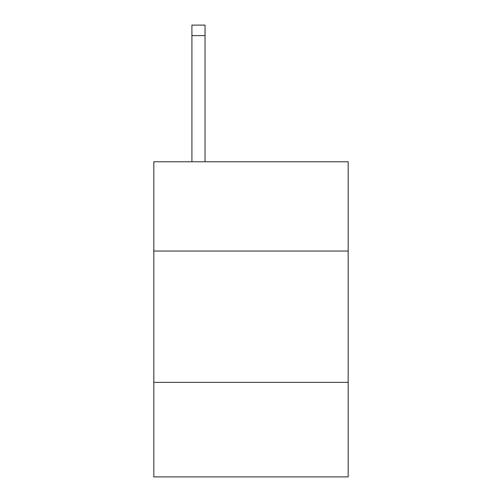 <?xml version="1.0" encoding="UTF-8"?>
<svg xmlns="http://www.w3.org/2000/svg" width="502" height="502" viewBox="0 0 502 502"><rect width="100%" height="100%" fill="white"/><g stroke="black" fill="none" stroke-linecap="round" stroke-linejoin="round"><path stroke-width="0.75" d="M348.168 251.05L348.168 161.763L153.832 161.763L153.832 251.05L348.168 251.05L348.168 476.9L153.832 476.9L153.832 251.05M348.168 382.361L153.832 382.361M205.042 161.763L205.042 35.604L191.915 35.604L191.915 25.1L205.042 25.1L205.042 35.604M191.915 161.763L191.915 35.604"/></g></svg>
